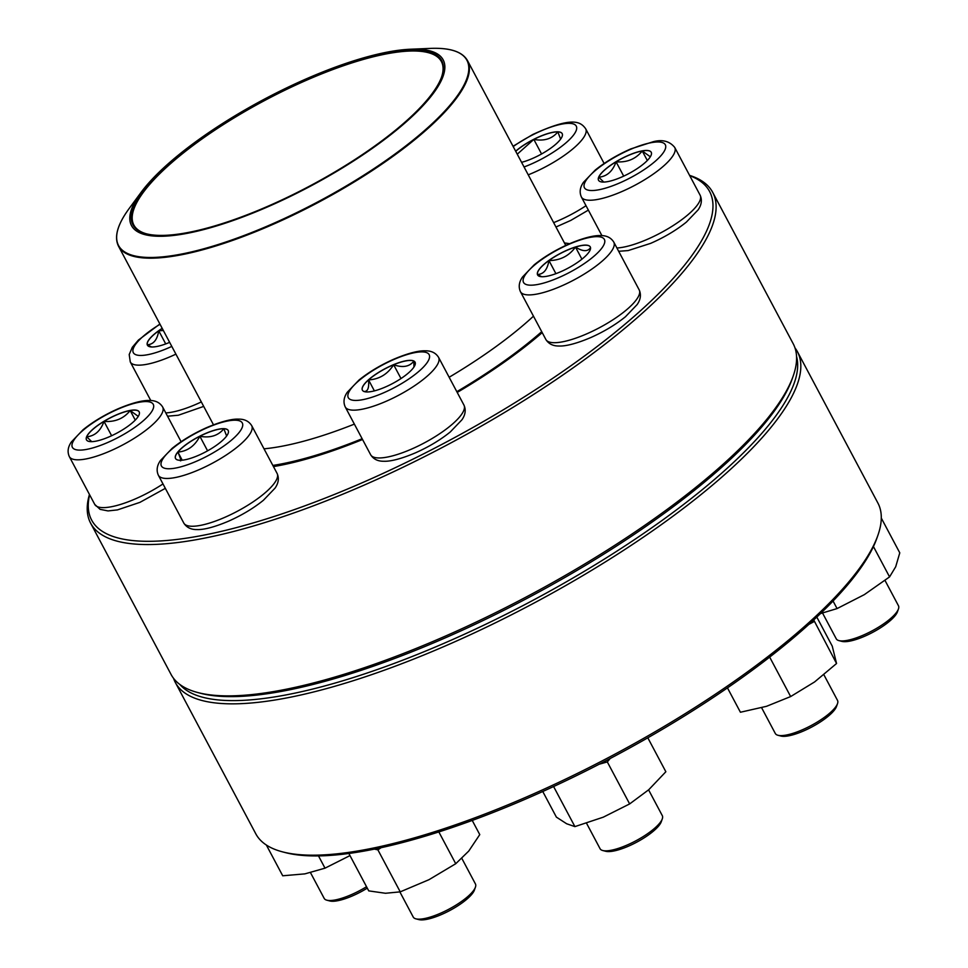 <?xml version="1.0" encoding="UTF-8"?>
<svg xmlns="http://www.w3.org/2000/svg" width="968" height="968" viewBox="0 0 968 968"><rect width="100%" height="100%" fill="white"/><g stroke="black" fill="none" stroke-linecap="round" stroke-linejoin="round"><path stroke-width="1.45" d="M689.579 175.365A352.279 98.288 152 0 1 712.714 192.39A352.279 98.288 152 0 1 640.562 314.769A352.279 98.288 152 0 1 314.673 505.332A352.279 98.288 152 0 1 90.629 523.168A352.279 98.288 152 0 1 89.455 494.454M90.629 523.168L171.094 674.502A352.279 98.288 -28 0 0 197.92 692.58A352.279 98.288 -28 0 0 721.027 466.104A352.279 98.288 -28 0 0 793.179 376.08A352.279 98.288 -28 0 0 793.191 343.725L712.714 192.39M89.625 494.769A349.932 97.623 -28 0 0 278.772 514.952A349.932 97.623 -28 0 0 637.912 313.063A349.932 97.623 -28 0 0 689.748 175.68M542.213 332.617A213.722 59.629 152 0 1 457.211 392.427M362.552 439.508A213.722 59.629 152 0 1 273.46 466.588M564.453 242.968A213.722 59.629 152 0 1 569.571 243.706M793.179 376.08L792.163 378.948A349.932 97.623 152 0 1 720.495 468.379A349.932 97.623 152 0 1 200.872 693.354L197.92 692.58M368.493 379.807A29.826 8.325 152 0 1 396.081 363.666A29.826 8.325 152 0 1 415.054 362.165A29.826 8.325 152 0 1 392.621 383.51A29.826 8.325 152 0 1 362.383 390.164A29.826 8.325 152 0 1 368.493 379.807M586.535 823.236L600.075 848.718A35.223 9.825 -28 0 0 602.761 850.521A35.223 9.825 -28 0 0 655.07 827.87A35.223 9.825 -28 0 0 662.293 818.867A35.223 9.825 -28 0 0 662.293 815.637L648.596 789.876M662.293 818.867L661.277 821.747A32.876 9.172 152 0 1 636.545 842.269A32.876 9.172 152 0 1 605.714 851.283L602.761 850.521M415.078 362.214A29.826 8.325 -28 0 0 413.88 361.112L413.941 367.054M363.666 391.411C367.622 392.016 369.256 388.18 368.542 379.904A29.826 8.325 -28 0 0 362.407 390.213M393.649 364.754A29.826 8.325 -28 0 0 368.542 379.904C379.202 379.299 387.575 374.253 393.649 364.754C402.736 367.949 409.488 366.739 413.88 361.112A29.826 8.325 -28 0 0 393.649 364.754L400.994 378.548M368.542 379.904L374.386 390.903M565.506 244.952A210.782 58.806 152 0 1 566.462 245.11M541.717 331.673A210.782 58.806 152 0 1 456.823 391.689M362.141 438.734A210.782 58.806 152 0 1 272.855 465.439M148.273 183.496A176.491 49.235 152 0 1 410.359 49.235A176.491 49.235 152 0 1 405.326 122.646A176.491 49.235 152 0 1 204.696 229.319A176.491 49.235 152 0 1 141.025 192.438A176.491 49.235 152 0 1 148.273 183.496M149.568 183.109A174.845 48.787 152 0 1 336.186 67.373A174.845 48.787 152 0 1 441.698 76.678A174.845 48.787 152 0 1 310.22 185.783A174.845 48.787 152 0 1 146.253 233.772A174.845 48.787 152 0 1 149.568 183.109M146.7 233.893A174.143 48.581 152 0 1 133.874 225.072A174.143 48.581 152 0 1 150.439 183.545A174.143 48.581 152 0 1 314.104 76.98A174.143 48.581 152 0 1 441.396 61.553A174.143 48.581 152 0 1 441.541 77.113M175.329 682.464L255.794 833.811A352.279 98.288 -28 0 0 282.62 851.888A352.279 98.288 -28 0 0 612.986 755.197A352.279 98.288 -28 0 0 877.879 535.377A352.279 98.288 -28 0 0 877.891 503.033L797.426 351.699A352.279 98.288 152 0 1 532.521 603.863A352.279 98.288 152 0 1 175.329 682.464A352.279 98.288 152 0 1 173.538 678.314M794.982 347.887A352.279 98.288 152 0 1 797.426 351.699M877.879 535.377L876.863 538.256A349.932 97.623 152 0 1 613.736 756.613A349.932 97.623 152 0 1 285.572 852.651L282.62 851.888M179.818 684.436A349.932 97.623 -28 0 0 531.154 601.285A349.932 97.623 -28 0 0 796.555 356.514M542.758 791.497L556.382 817.113L566.655 823.768L574.907 826.611L553.599 786.536M610.227 758.476L607.311 761.925L629.648 803.924L603.282 817.173L574.907 826.611M607.311 761.925L599.216 764.212M647.81 737.81L665.851 771.75L648.754 789.731L629.648 803.924M537.397 274.38A29.826 8.325 152 0 1 560.956 253.084A29.826 8.325 152 0 1 590.274 246.913A29.826 8.325 152 0 1 567.853 268.269A29.826 8.325 152 0 1 537.603 274.924A29.826 8.325 152 0 1 537.397 274.38M761.622 707.741L775.295 733.466A35.223 9.825 -28 0 0 777.982 735.281A35.223 9.825 -28 0 0 811.015 725.613A35.223 9.825 -28 0 0 837.514 703.627A35.223 9.825 -28 0 0 837.756 701.038A35.223 9.825 -28 0 0 837.514 700.396L823.889 674.769M837.514 703.627L836.497 706.507A32.876 9.172 152 0 1 811.765 727.016A32.876 9.172 152 0 1 780.934 736.043L777.982 735.281M590.311 246.961A29.826 8.325 -28 0 0 575.488 247.094C582.821 251.668 587.842 251.825 590.54 247.566M590.528 247.651L589.911 250.518M541.669 276.715L537.446 274.476A29.826 8.325 -28 0 0 537.627 274.972M548.941 260.549A29.826 8.325 -28 0 0 537.446 274.476C543.605 274.283 547.428 269.636 548.941 260.549C560.133 260.477 568.978 255.988 575.488 247.094A29.826 8.325 -28 0 0 548.941 260.549L555.91 273.666M575.488 247.094L581.913 259.182M727.464 687.885L740.423 712.242L766.547 706.301L790.65 696.561L769.669 657.103M813.725 619.956L836.558 663.504L814.608 681.932L790.65 696.561M814.233 621.504L808.897 624.372M816.81 617.076L832.25 646.14L836.558 663.504M607.565 181.645A29.826 8.325 152 0 1 598.539 180.254A29.826 8.325 152 0 1 620.972 158.909A29.826 8.325 152 0 1 651.222 152.254A29.826 8.325 152 0 1 637.767 168.226A29.826 8.325 152 0 1 607.565 181.645M822.582 613.107L836.243 638.795A35.223 9.825 -28 0 0 838.917 640.61A35.223 9.825 -28 0 0 846.891 640.441A35.223 9.825 -28 0 0 878.351 627.3A35.223 9.825 -28 0 0 898.449 608.957A35.223 9.825 -28 0 0 898.449 605.726L885.018 580.461M898.449 608.957L897.433 611.837A32.876 9.172 152 0 1 878.678 628.946A32.876 9.172 152 0 1 849.323 641.215A32.876 9.172 152 0 1 841.882 641.373L838.917 640.61M651.246 152.303A29.826 8.325 -28 0 0 642.244 150.96A29.826 8.325 -28 0 0 616.071 161.813C627.082 162.636 635.819 159.018 642.244 150.96L650.327 156.792M603.766 182.069L598.756 177.204A29.826 8.325 -28 0 0 598.563 180.302M616.071 161.813A29.826 8.325 -28 0 0 598.756 177.204C606.875 176.478 612.647 171.348 616.071 161.813L623.695 176.14M642.244 150.96L647.326 160.506M833.049 601.019L837.066 608.582L820.477 613.579M873.438 546.557L889.568 576.904L864.327 594.642L837.066 608.582M881.291 518.074L899.78 552.849L895.69 566.776L889.568 576.904M515.666 151.214A29.826 8.325 152 0 1 543.254 135.109A29.826 8.325 152 0 1 562.178 133.608A29.826 8.325 152 0 1 537.905 155.921A29.826 8.325 152 0 1 521.583 162.334M517.251 154.202L533.828 139.404A29.826 8.325 -28 0 0 515.726 151.31M562.202 133.657A29.826 8.325 -28 0 0 557.858 131.902A29.826 8.325 -28 0 0 533.828 139.404C544.137 141.34 552.135 138.835 557.858 131.902L560.605 139.162M533.828 139.404L541.572 153.972M169.642 342.357A29.826 8.325 152 0 1 147.414 345.177A29.826 8.325 152 0 1 162.188 328.321M151.492 346.967L147.257 344.729A29.826 8.325 -28 0 0 147.451 345.225M162.237 328.43A29.826 8.325 -28 0 0 158.752 330.802A29.826 8.325 -28 0 0 147.257 344.729C153.416 344.535 157.239 339.889 158.752 330.802L163.326 330.487M158.752 330.802L165.722 343.918M130.135 410.444A29.826 8.325 152 0 1 139.162 411.836A29.826 8.325 152 0 1 116.729 433.192A29.826 8.325 152 0 1 86.479 439.847A29.826 8.325 152 0 1 99.934 423.863A29.826 8.325 152 0 1 130.135 410.444M310.51 872.688L324.183 898.389A35.223 9.825 -28 0 0 326.857 900.192A35.223 9.825 -28 0 0 334.831 900.022A35.223 9.825 -28 0 0 366.533 886.724M367.283 888.128A32.876 9.172 152 0 1 329.81 900.966L326.857 900.192M91.706 441.65L86.697 436.786A29.826 8.325 -28 0 0 86.503 439.896M104.012 421.395A29.826 8.325 -28 0 0 86.697 436.786C94.803 436.06 100.575 430.929 104.012 421.395C115.023 422.217 123.747 418.599 130.184 410.553A29.826 8.325 -28 0 0 104.012 421.395L111.623 435.721M139.186 411.884A29.826 8.325 -28 0 0 130.184 410.553L138.267 416.373M130.184 410.553L135.254 420.088M266.369 845.04L282.716 875.786L304.872 873.874L325.006 868.163L318.496 855.918M349.98 855.591L325.006 868.163M199.795 436.169A29.826 8.325 152 0 1 228.194 430.47A29.826 8.325 152 0 1 205.761 451.826A29.826 8.325 152 0 1 175.523 458.481A29.826 8.325 152 0 1 199.795 436.169M399.881 891.927L413.215 917.023A35.223 9.825 -28 0 0 415.901 918.838A35.223 9.825 -28 0 0 446.756 910.295A35.223 9.825 -28 0 0 475.421 887.184A35.223 9.825 -28 0 0 475.433 883.941L461.857 858.435M475.421 887.184L474.417 890.064A32.876 9.172 152 0 1 449.684 910.573A32.876 9.172 152 0 1 418.854 919.6L415.901 918.838M179.951 460.381C181.609 462.026 180.919 459.255 177.894 452.08A29.826 8.325 -28 0 0 175.547 458.529M199.856 436.265A29.826 8.325 -28 0 0 177.894 452.08C187.514 451.257 194.834 445.982 199.856 436.265C210.153 438.201 218.163 435.697 223.874 428.764A29.826 8.325 -28 0 0 199.856 436.265L207.588 450.834M228.218 430.518A29.826 8.325 -28 0 0 223.874 428.764L226.621 436.011M177.894 452.08L182.202 460.199M472.227 820.428L479.765 834.61L468.766 851.053L455.734 863.722L428.993 879.682L400.232 891.855L385.494 893.27L368.748 890.887L348.855 853.474M381.126 847.69L377.895 849.856L400.232 891.855M377.895 849.856L374.41 849.105M438.843 831.935L455.734 863.722M419.773 370.575A45.798 12.778 -28 0 0 396.214 358.499A45.798 12.778 -28 0 0 350.174 399.421A45.798 12.778 -28 0 0 419.773 370.575M463.962 405.12C466.104 409.875 465.414 414.776 461.905 419.834L450.229 432.006C440.44 439.896 428.981 446.78 415.841 452.673C397.388 460.562 387.878 461.458 383.933 461.252C377.883 461.361 373.454 459.195 370.647 454.742A52.841 14.738 -28 0 0 404.261 452.068A52.841 14.738 -28 0 0 453.145 423.476A52.841 14.738 -28 0 0 463.962 405.12L438.552 357.325A52.841 14.738 152 0 1 427.735 375.693A52.841 14.738 152 0 1 378.851 404.273A52.841 14.738 152 0 1 345.237 406.947C343.096 402.192 343.785 397.291 347.294 392.234L358.971 380.061C368.76 372.172 380.23 365.287 393.359 359.394C411.811 351.505 421.322 350.61 425.267 350.815C431.317 350.706 435.745 352.872 438.552 357.325M533.477 316.173A197.629 55.14 152 0 1 449.152 377.254M354.361 424.117A197.629 55.14 152 0 1 264.022 448.825M565.76 245.424L467.508 60.621A197.629 55.14 152 0 1 448.704 107.75A197.629 55.14 152 0 1 262.981 228.678A197.629 55.14 152 0 1 118.507 246.187L213.492 424.819M141.025 192.438L129.204 208.471A197.278 55.043 -28 0 0 218.574 244.396A197.278 55.043 -28 0 0 448.16 107.303A197.278 55.043 -28 0 0 430.252 48.4L410.359 49.235M604.697 240.258A45.798 12.778 -28 0 0 540.822 260.211A45.798 12.778 -28 0 0 546.303 282.293A45.798 12.778 -28 0 0 604.697 240.258M639.183 289.88C641.324 294.635 640.635 299.536 637.125 304.581L625.449 316.754C615.66 324.643 604.201 331.54 591.061 337.433C572.608 345.322 563.098 346.217 559.153 346.012C553.103 346.12 548.674 343.942 545.867 339.49A52.841 14.738 -28 0 0 597.813 328.563A52.841 14.738 -28 0 0 639.558 290.848A52.841 14.738 -28 0 0 639.183 289.88L613.773 242.085A52.841 14.738 152 0 1 614.148 243.053A52.841 14.738 152 0 1 572.403 280.768A52.841 14.738 152 0 1 520.457 291.707C518.316 286.952 519.005 282.051 522.526 276.993L534.191 264.821C543.98 256.931 555.451 250.034 568.591 244.142C587.031 236.265 596.542 235.369 600.487 235.575C606.537 235.466 610.965 237.632 613.773 242.085M651.464 142.623A45.798 12.778 -28 0 0 584.696 182.904A45.798 12.778 -28 0 0 638.481 173.224A45.798 12.778 -28 0 0 651.464 142.623M616.918 247.989A52.841 14.738 -28 0 0 622.799 247.276A52.841 14.738 -28 0 0 676.293 223.523A52.841 14.738 -28 0 0 700.13 195.209L674.708 147.414A52.841 14.738 152 0 1 634.972 185.239A52.841 14.738 152 0 1 581.405 197.036C579.263 192.281 579.941 187.381 583.462 182.323L595.139 170.15C605.327 161.946 617.233 154.868 630.858 148.891L653.388 141.667C662.535 139.295 669.638 141.207 674.708 147.414M524.051 166.98A45.798 12.778 -28 0 0 576.48 129.651A45.798 12.778 -28 0 0 532.678 134.867A45.798 12.778 -28 0 0 513.197 146.567M553.648 222.628A52.841 14.738 -28 0 0 568.083 216.094A52.841 14.738 -28 0 0 586.015 205.712M604.129 163.495L585.676 128.78A52.841 14.738 152 0 1 528.238 174.845M160.023 324.28A45.798 12.778 -28 0 0 133.003 351.832A45.798 12.778 -28 0 0 171.796 346.411M175.91 354.143A52.841 14.738 152 0 1 130.281 361.947L129.204 354.542L132.301 347.294L138.412 340.07L159.889 324.014M165.794 412.912A52.841 14.738 -28 0 0 201.32 401.938M86.237 449.467A45.798 12.778 -28 0 0 153.005 409.186A45.798 12.778 -28 0 0 99.22 418.866A45.798 12.778 -28 0 0 86.237 449.467M165.334 488.344L139.936 502.356L117.443 509.906L108.029 510.922L100.091 509.349L94.743 504.413A52.841 14.738 -28 0 0 110.739 506.869A52.841 14.738 -28 0 0 162.987 483.939M85.317 459.074A52.841 14.738 152 0 1 69.333 456.618C67.191 451.862 67.881 446.962 71.402 441.916L83.067 429.744C92.867 421.854 104.326 414.957 117.467 409.065C135.907 401.175 145.418 400.28 149.362 400.486C155.424 400.377 159.853 402.555 162.648 407.008A52.841 14.738 152 0 1 138.811 435.322A52.841 14.738 152 0 1 85.317 459.074M205.022 457.235A45.798 12.778 -28 0 0 235.575 420.209A45.798 12.778 -28 0 0 164.983 455.988A45.798 12.778 -28 0 0 205.022 457.235M277.102 473.437C279.244 478.192 278.554 483.092 275.045 488.138L263.369 500.311C253.58 508.2 242.109 515.097 228.98 520.99C210.528 528.879 201.017 529.774 197.073 529.569C191.023 529.678 186.594 527.5 183.787 523.047A52.841 14.738 -28 0 0 234.099 512.955A52.841 14.738 -28 0 0 277.102 473.437L251.692 425.642A52.841 14.738 152 0 1 208.689 465.16A52.841 14.738 152 0 1 158.377 475.264C156.235 470.509 156.925 465.596 160.434 460.55L172.11 448.378C181.899 440.488 193.37 433.591 206.499 427.699C224.951 419.822 234.462 418.914 238.406 419.132C244.456 419.011 248.885 421.189 251.692 425.642M370.647 454.742L345.237 406.947M467.508 60.621C462.426 51.655 450.011 47.589 430.252 48.4M118.507 246.187C113.922 236.966 117.479 224.394 129.204 208.471M545.867 339.49L520.457 291.707M601.914 235.623L581.405 197.036M700.13 195.209C702.272 199.965 701.582 204.865 698.061 209.923L686.385 222.096C676.196 230.287 664.29 237.378 650.665 243.355L628.135 250.579L618.673 251.293M588.35 210.117L570.781 220.414L555.971 227.008M585.676 128.78C580.219 121.024 571.374 116.777 532.666 134.552L513.04 146.265M150.79 400.546L130.281 361.947M203.691 406.403L178.366 415.236L167.549 416.204M181.101 441.711L162.648 407.008M94.743 504.413L69.333 456.618M183.787 523.047L158.377 475.264"/></g></svg>
